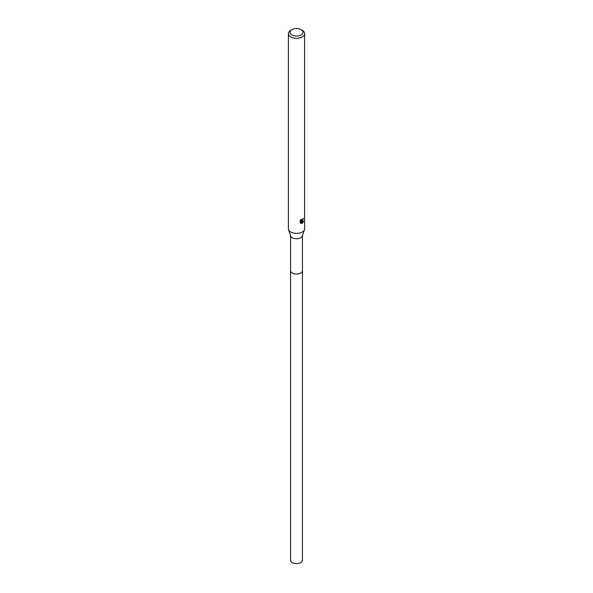 <?xml version="1.0" encoding="UTF-8"?>
<svg xmlns="http://www.w3.org/2000/svg" width="593" height="593" viewBox="0 0 593 593"><rect width="100%" height="100%" fill="white"/><g stroke="black" fill="none" stroke-linecap="round" stroke-linejoin="round"><path stroke-width="0.89" d="M301.088 29.65L302.237 30.31A8.109 4.685 180 0 1 304.609 33.623L304.609 228.713A8.109 4.685 180 0 1 304.461 229.595L302.334 235.977A5.945 3.432 180 0 1 300.703 237.756A5.945 3.432 180 0 1 294.758 238.608A5.945 3.432 180 0 1 290.666 235.977L288.539 229.595A8.109 4.685 180 0 1 288.391 228.713L288.391 33.623A8.109 4.685 180 0 1 290.763 30.31L291.912 29.65A6.486 3.743 180 0 1 301.088 29.65A6.486 3.743 180 0 1 301.088 34.95A6.486 3.743 180 0 1 291.912 34.95A6.486 3.743 180 0 1 291.912 29.65L290.763 30.31M302.445 270.534A5.945 3.432 180 0 1 302.445 270.638A5.945 3.432 180 0 1 300.703 273.069A5.945 3.432 180 0 1 294.224 273.81A5.945 3.432 180 0 1 290.555 270.638L290.555 235.658M304.461 229.595A8.109 4.685 180 0 1 302.237 232.019A8.109 4.685 180 0 1 294.121 233.182A8.109 4.685 180 0 1 288.539 229.595M301.125 219.314L301.326 220.455L302.23 220.285L302.904 218.802A8.109 4.685 0 0 0 303.401 218.394L302.23 220.981L301.459 221.278L303.675 221.137L302.23 223.235L301.852 223.398L301.014 221.3L301.014 223.42L300.273 222.983L300.273 220.374M304.609 33.623A8.109 4.685 180 0 1 302.237 36.929A8.109 4.685 180 0 1 293.394 37.945A8.109 4.685 180 0 1 288.391 33.623M300.036 220.826L301.422 219.039M302.578 219.884L301.074 221.056L301.459 221.278M301.726 223.079L303.171 221.233M300.436 223.131L300.621 221.078L301.014 221.3M300.621 223.19L301.014 223.42M301.155 220.299L300.651 219.833M302.445 270.638L302.445 560.177A5.945 3.432 180 0 1 298.776 563.35A5.945 3.432 180 0 1 292.297 562.609A5.945 3.432 180 0 1 290.555 560.177L290.555 270.638A5.945 3.432 180 0 0 292.297 273.069A5.945 3.432 180 0 0 298.776 273.81A5.945 3.432 180 0 0 302.445 270.638L302.445 235.658M301.326 220.455L300.94 220.225"/></g></svg>
